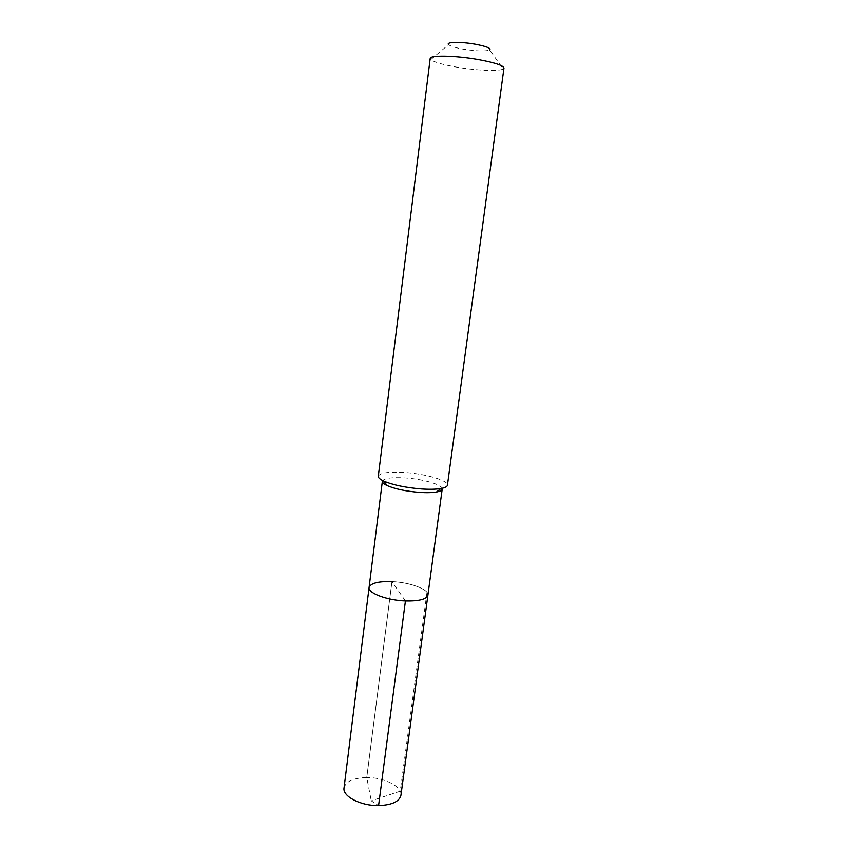 <?xml version="1.0" encoding="UTF-8"?>
<svg xmlns="http://www.w3.org/2000/svg" width="848" height="848" viewBox="0 0 848 848"><rect width="100%" height="100%" fill="white"/><g stroke="black" fill="none" stroke-linecap="round" stroke-linejoin="round"><path stroke-width="0.64" stroke-dasharray="4.24 3.18" d="M405.429 600.978L391.956 581.633C378.25 581.24 370.629 583.201 369.081 587.494M344.034 787.909C345.825 781.368 353.404 777.913 366.76 777.542L371.286 800.841L366.76 777.542L391.956 581.633C409.817 582.29 429.152 589.392 427.911 595.137C429.152 589.392 409.817 582.29 391.956 581.633L366.76 777.542C384.165 777.298 402.556 786.615 400.934 795.297M442.211 489.031C443.228 484.939 423.396 479.078 405.291 477.912C391.405 477.106 383.762 478.219 382.363 481.261M378.303 476.205C379.936 472.76 388.766 471.52 404.803 472.474C425.654 473.841 448.571 480.519 447.426 485.183M430.784 59.636L448.571 44.615C450.362 46.184 455.281 47.7 463.315 49.152C476.608 51.219 485.416 51.484 489.741 49.958L503.097 69.027C498.91 71.497 476.269 70.522 456.849 67.162C442.847 64.713 434.165 62.211 430.784 59.636L430.19 58.501M503.097 69.027L503.966 68.084M426.989 592.349L400.224 791.195L371.286 800.841L378.579 805.6"/><path stroke-width="1.27" d="M391.956 581.633C378.25 581.24 370.629 583.201 369.081 587.494C367.693 593.038 387.07 600.384 405.429 600.978C419.071 601.264 426.565 599.313 427.911 595.137C426.565 599.313 419.071 601.264 405.429 600.978C387.07 600.384 367.693 593.038 369.081 587.494L344.034 787.909C342.316 796.314 360.718 805.971 378.579 805.6L405.429 600.978M369.081 587.494L382.363 481.261C382.236 482.576 383.826 484.017 387.133 485.575C395.21 489.01 406.054 491.289 419.675 492.391C426.629 492.847 432.236 492.709 436.497 491.988L440.896 488.512C435.989 489.328 429.512 489.476 421.456 488.946C405.651 487.642 393.09 485.024 383.773 481.092C379.978 479.321 378.155 477.7 378.303 476.205L430.19 58.501C429.703 55.067 455.185 55.491 477.901 59.508C494.681 62.582 503.373 65.434 503.966 68.084L447.426 485.183C447.182 486.667 445.009 487.77 440.896 488.512M378.579 805.6C391.871 805.081 399.323 801.646 400.934 795.297L442.211 489.031C441.999 490.345 440.091 491.331 436.497 491.988M489.741 49.958C491.225 48.272 486.423 46.364 475.346 44.234C461.036 41.626 445.507 41.912 448.571 44.615M387.133 485.575L383.773 481.092"/></g></svg>
